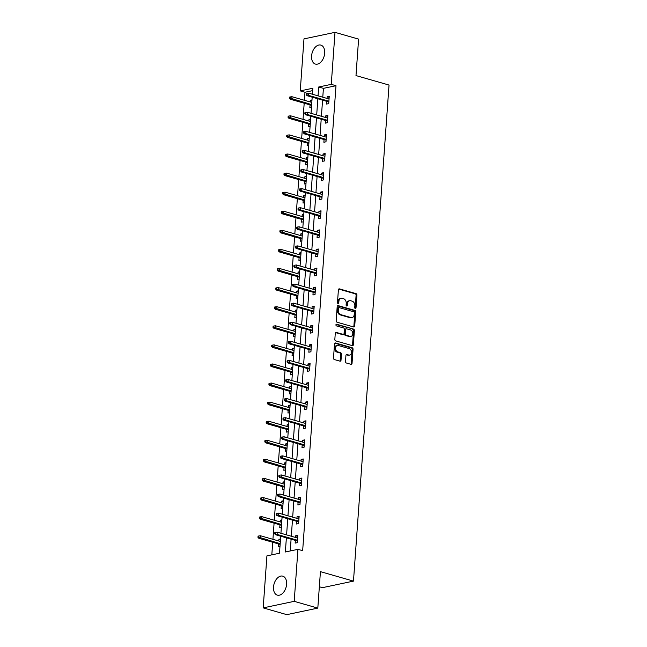 <?xml version="1.0" encoding="UTF-8"?>
<svg xmlns="http://www.w3.org/2000/svg" width="647" height="647" viewBox="0 0 647 647"><rect width="100%" height="100%" fill="white"/><g stroke="black" fill="none" stroke-linecap="round" stroke-linejoin="round"><path stroke-width="0.97" d="M355.308 308.538A0.873 0.639 78.1 0 0 356.02 307.883L356.934 295.121A1.245 0.914 78.1 0 0 356.093 293.649L339.408 288.869A1.245 0.914 78.1 0 0 338.397 289.807L337.483 302.57A0.873 0.639 78.1 0 0 338.777 302.942L338.899 301.284A3.979 2.928 78.1 0 1 341.042 298.251A3.979 2.928 78.1 0 1 342.142 298.291L343.533 298.696A3.979 2.928 78.1 0 1 346.218 303.386L346.105 305.036A0.873 0.639 78.1 0 0 347.399 305.408L347.52 303.758A3.979 2.928 78.1 0 1 349.663 300.718A3.979 2.928 78.1 0 1 350.755 300.766L352.146 301.162A3.979 2.928 78.1 0 1 354.839 305.853L354.718 307.511A0.873 0.639 78.1 0 0 355.308 308.538M355.082 308.417A0.873 0.639 78.1 0 0 355.179 308.053L356.093 295.299A1.245 0.914 78.1 0 0 355.252 293.827L338.68 289.08M337.847 303.475A0.873 0.639 78.1 0 0 337.944 303.111L338.058 301.462L338.899 301.284M346.46 305.942A0.873 0.639 78.1 0 0 346.557 305.586L346.679 303.936L347.52 303.758M273.519 587.023A9.875 6.227 106 0 1 282.779 576.154A9.875 6.227 106 0 1 286.597 584.265A9.875 6.227 106 0 1 277.337 595.135A9.875 6.227 106 0 1 273.519 587.023M311.587 55.965A9.875 6.227 106 0 1 320.847 45.096A9.875 6.227 106 0 1 324.665 53.208A9.875 6.227 106 0 1 315.404 64.077A9.875 6.227 106 0 1 311.587 55.965M345.506 361.527A1.245 0.914 78.1 0 0 346.347 362.991L351.022 364.334A1.245 0.914 78.1 0 0 352.041 363.404L353.052 349.226A1.245 0.914 78.1 0 0 352.211 347.762L335.534 342.975A1.245 0.914 78.1 0 0 334.515 343.913L333.504 358.09A1.245 0.914 78.1 0 0 334.345 359.554L339.998 361.172A1.245 0.914 78.1 0 0 341.009 360.242L341.446 354.176A1.245 0.914 78.1 0 0 340.605 352.704L337.799 351.903A3.324 2.442 78.1 0 1 335.55 348.587A3.324 2.442 78.1 0 1 337.346 345.441A3.324 2.442 78.1 0 1 338.26 345.474L349.243 348.628A3.324 2.442 78.1 0 1 351.491 351.944A3.324 2.442 78.1 0 1 349.695 355.09A3.324 2.442 78.1 0 1 348.782 355.049L346.954 354.524A1.245 0.914 78.1 0 0 345.935 355.462L345.506 361.527M312.655 90.629L304.972 92.254L300.248 90.895L303.977 38.893L334.992 32.35L358.6 39.119L355.987 75.578L389.033 85.056L353.472 581.119L320.427 571.641L317.814 608.107L294.207 601.338L263.192 607.881L266.92 555.878L279.496 553.225L280.717 536.209M334.992 32.35L331.264 84.353L318.688 87.005L318.057 95.853M286.378 537.827L285.359 551.988L297.935 549.335L302.659 550.686L335.987 85.711L331.264 84.353M297.935 549.335L294.207 601.338M353.699 326.986A1.245 0.914 78.1 0 0 354.718 326.048L355.729 311.87A1.245 0.914 78.1 0 0 354.888 310.406L338.211 305.627A1.245 0.914 78.1 0 0 337.192 306.557L336.181 320.734A1.245 0.914 78.1 0 0 337.022 322.198L353.699 326.986M354.394 330.552L353.375 344.722A1.245 0.914 78.1 0 1 352.364 345.66L335.68 340.88A1.245 0.914 78.1 0 1 334.839 339.408L335.275 333.342A1.245 0.914 78.1 0 1 336.286 332.412L343.056 334.345A1.245 0.914 78.1 0 0 344.067 333.415L344.358 329.388A1.245 0.914 78.1 0 0 343.517 327.924L336.472 325.902A0.873 0.639 78.1 0 1 336.594 324.22L353.553 329.08A1.245 0.914 78.1 0 1 354.394 330.552L353.553 330.73L352.542 344.9L353.375 344.722M319.343 586.764L322.457 587.662L353.472 581.119M335.987 85.711L323.411 88.364L322.78 97.204M322.57 100.139L321.413 116.29M321.203 119.234L320.039 135.385M319.828 138.321L318.672 154.471M318.461 157.407L317.305 173.558M317.095 176.502L315.938 192.652M315.728 195.588L314.571 211.739M314.361 214.675L313.197 230.825M312.986 233.761L311.83 249.912M311.619 252.856L310.463 269.006M310.253 271.942L309.096 288.093M308.886 291.029L307.729 307.179M307.519 310.115L306.363 326.266M306.144 329.21L304.988 345.361M304.777 348.296L303.621 364.447M303.411 367.383L302.254 383.534M302.044 386.477L300.887 402.628M300.677 405.564L299.521 421.715M299.31 424.65L298.146 440.801M297.935 443.737L296.779 459.888M296.569 462.831L295.412 478.982M295.202 481.918L294.045 498.069M293.835 501.004L292.679 517.155M292.468 520.091L291.304 536.242M291.093 539.186L290.252 550.953M326.816 101.361L326.622 104.07L328.716 103.633L329.242 96.29L327.147 96.735L327.026 98.425M325.449 120.447L325.255 123.165L327.35 122.72L327.875 115.376L325.781 115.821L325.659 117.511M324.074 139.542L323.88 142.251L325.983 141.806L326.509 134.471L324.414 134.908L324.293 136.598M322.707 158.628L322.513 161.338L324.608 160.901L325.134 153.557L323.039 153.994L322.918 155.692M321.341 177.715L321.147 180.432L323.241 179.987L323.767 172.644L321.672 173.089L321.551 174.779M319.974 196.801L319.78 199.519L321.874 199.074L322.4 191.73L320.305 192.175L320.184 193.865M318.607 215.896L318.413 218.605L320.508 218.16L321.033 210.825L318.939 211.262L318.817 212.952M317.24 234.982L317.038 237.692L319.141 237.255L319.667 229.911L317.572 230.356L317.451 232.047M315.865 254.069L315.671 256.786L317.766 256.341L318.292 248.998L316.197 249.443L316.076 251.133M314.499 273.155L314.305 275.873L316.399 275.428L316.925 268.084L314.83 268.529L314.709 270.22M313.132 292.25L312.938 294.959L315.032 294.514L315.558 287.179L313.463 287.616L313.342 289.306M311.765 311.336L311.571 314.046L313.666 313.609L314.191 306.266L312.097 306.71L311.975 308.401M310.398 330.423L310.204 333.14L312.299 332.695L312.825 325.352L310.73 325.797L310.609 327.487M309.023 349.517L308.829 352.227L310.924 351.782L311.458 344.447L309.355 344.883L309.234 346.574M307.657 368.604L307.462 371.313L309.557 370.877L310.083 363.533L307.988 363.97L307.867 365.668M306.29 387.69L306.096 390.408L308.19 389.963L308.716 382.62L306.621 383.064L306.5 384.755M304.923 406.777L304.729 409.494L306.824 409.05L307.349 401.706L305.255 402.151L305.133 403.841M303.556 425.872L303.362 428.581L305.457 428.136L305.982 420.801L303.888 421.237L303.767 422.928M302.181 444.958L301.987 447.667L304.09 447.231L304.616 439.887L302.521 440.332L302.4 442.022M300.815 464.045L300.62 466.762L302.715 466.317L303.241 458.974L301.146 459.419L301.025 461.109M299.448 483.131L299.254 485.848L301.348 485.404L301.874 478.06L299.779 478.505L299.658 480.195M298.081 502.226L297.887 504.935L299.982 504.49L300.507 497.155L298.413 497.592L298.291 499.282M296.714 521.312L296.52 524.021L298.615 523.585L299.14 516.241L297.046 516.686L296.924 518.376M295.347 540.399L295.153 543.116L297.248 542.671L297.774 535.328L295.679 535.773L295.558 537.463M304.972 92.254L304.397 100.277M304.187 103.213L303.031 119.363M302.82 122.307L301.656 138.458M301.445 141.394L300.289 157.544M300.079 160.48L298.922 176.631M298.712 179.575L297.555 195.726M297.345 198.661L296.189 214.812M295.978 217.748L294.822 233.899M294.611 236.834L293.447 252.985M293.237 255.929L292.08 272.08M291.87 275.015L290.713 291.166M290.503 294.102L289.346 310.253M289.136 313.188L287.98 329.339M287.769 332.283L286.605 348.434M286.395 351.37L285.238 367.52M285.028 370.456L283.871 386.607M283.661 389.551L282.504 405.701M282.294 408.637L281.138 424.788M280.927 427.724L279.763 443.874M279.553 446.81L278.396 462.961M278.186 465.905L277.029 482.055M276.819 484.991L275.662 501.142M275.452 504.078L274.296 520.228M274.085 523.164L272.929 539.315M272.719 542.259L271.813 554.843M311.983 99.929L310.382 100.269L310.261 101.959M310.05 104.895L309.856 107.612L311.458 107.273M310.617 119.016L309.015 119.355L308.894 121.046M308.684 123.989L308.49 126.699L310.091 126.359M309.25 138.11L307.648 138.442L307.527 140.14M307.317 143.076L307.123 145.785L308.724 145.446M307.883 157.197L306.274 157.536L306.152 159.227M305.942 162.162L305.748 164.88L307.357 164.54M306.516 176.283L304.907 176.623L304.786 178.313M304.575 181.249L304.381 183.966L305.991 183.627M305.141 195.37L303.54 195.709L303.419 197.4M303.208 200.344L303.014 203.053L304.616 202.713M303.775 214.464L302.173 214.804L302.052 216.494M301.842 219.43L301.648 222.139L303.249 221.808M302.408 233.551L300.806 233.89L300.685 235.581M300.475 238.517L300.281 241.234L301.882 240.894M301.041 252.637L299.44 252.977L299.318 254.667M299.1 257.611L298.906 260.32L300.515 259.981M299.674 271.732L298.065 272.063L297.943 273.754M297.733 276.698L297.539 279.407L299.149 279.067M298.299 290.818L296.698 291.158L296.577 292.848M296.366 295.784L296.172 298.493L297.774 298.162M296.933 309.905L295.331 310.245L295.21 311.935M295 314.871L294.806 317.588L296.407 317.248M295.566 328.991L293.964 329.331L293.843 331.021M293.633 333.965L293.439 336.675L295.04 336.335M294.199 348.086L292.598 348.426L292.476 350.116M292.266 353.052L292.064 355.761L293.673 355.421M292.832 367.173L291.223 367.512L291.101 369.202M290.891 372.138L290.697 374.856L292.307 374.516M291.465 386.259L289.856 386.599L289.735 388.289M289.524 391.225L289.33 393.942L290.932 393.602M290.091 405.345L288.489 405.685L288.368 407.375M288.158 410.319L287.964 413.029L289.565 412.689M288.724 424.44L287.122 424.78L287.001 426.47M286.791 429.406L286.597 432.115L288.198 431.784M287.357 443.527L285.756 443.866L285.634 445.557M285.424 448.492L285.23 451.21L286.831 450.87M285.99 462.613L284.381 462.953L284.259 464.643M284.049 467.587L283.855 470.296L285.464 469.957M284.623 481.708L283.014 482.039L282.893 483.73M282.682 486.673L282.488 489.383L284.098 489.043M283.249 500.794L281.647 501.134L281.526 502.824M281.316 505.76L281.122 508.469L282.723 508.138M281.882 519.881L280.28 520.22L280.159 521.911M279.949 524.846L279.755 527.564L281.356 527.224M280.515 538.967L278.914 539.307L278.792 540.997M278.582 543.941L278.388 546.65L279.989 546.311M317.814 608.107L286.799 614.65L263.192 607.881M312.396 94.227L312.825 88.243L300.248 90.895M280.927 533.265L282.084 517.115M282.294 514.179L283.451 498.028M283.661 495.092L284.817 478.942M285.028 476.006L286.184 459.855M286.395 456.911L287.551 440.761M287.769 437.825L288.926 421.674M289.136 418.738L290.293 402.588M290.503 399.652L291.66 383.501M291.87 380.557L293.026 364.407M293.237 361.471L294.393 345.32M294.603 342.384L295.768 326.234M295.978 323.29L297.135 307.139M297.345 304.203L298.502 288.052M298.712 285.117L299.868 268.966M300.079 266.03L301.235 249.879M301.445 246.936L302.61 230.785M302.82 227.849L303.977 211.698M304.187 208.763L305.344 192.612M305.554 189.676L306.71 173.525M306.921 170.582L308.077 154.431M308.287 151.495L309.444 135.344M309.662 132.409L310.819 116.258M311.029 113.314L312.186 97.163M317.847 98.789L316.69 114.94M316.48 117.875L315.324 134.026M315.113 136.97L313.949 153.121M313.738 156.056L312.582 172.207M312.372 175.143L311.215 191.294M311.005 194.237L309.848 210.38M309.638 213.324L308.482 229.475M308.271 232.41L307.115 248.561M306.904 251.497L305.74 267.648M305.53 270.592L304.373 286.742M304.163 289.678L303.006 305.829M302.796 308.765L301.639 324.915M301.429 327.851L300.273 344.002M300.062 346.946L298.898 363.096M298.688 366.032L297.531 382.183M297.321 385.119L296.164 401.269M295.954 404.213L294.797 420.356M294.587 423.3L293.431 439.45M293.22 442.386L292.056 458.537M291.846 461.473L290.689 477.623M290.479 480.567L289.322 496.718M289.112 499.654L287.955 515.805M287.745 518.74L286.589 534.891M323.411 88.364L318.688 87.005M310.382 100.269L311.927 100.714M327.147 96.735L329.169 97.309M325.781 115.821L327.803 116.403M309.015 119.355L310.56 119.8M324.414 134.908L326.436 135.49M307.648 138.442L309.193 138.887M323.039 153.994L325.061 154.576M306.274 157.536L307.826 157.981M321.672 173.089L323.694 173.663M304.907 176.623L306.46 177.068M320.305 192.175L322.327 192.757M303.54 195.709L305.085 196.154M318.939 211.262L320.961 211.844M302.173 214.804L303.718 215.241M317.572 230.356L319.594 230.93M300.806 233.89L302.351 234.335M316.197 249.443L318.219 250.017M299.44 252.977L300.984 253.422M314.83 268.529L316.852 269.112M298.065 272.063L299.618 272.508M313.463 287.616L315.485 288.198M296.698 291.158L298.251 291.603M312.097 306.71L314.118 307.285M295.331 310.245L296.876 310.689M310.73 325.797L312.752 326.379M293.964 329.331L295.509 329.776M309.355 344.883L311.385 345.466M292.598 348.426L294.142 348.862M307.988 363.97L310.01 364.552M291.223 367.512L292.776 367.957M306.621 383.064L308.643 383.639M289.856 386.599L291.409 387.043M305.255 402.151L307.276 402.733M288.489 405.685L290.034 406.13M303.888 421.237L305.91 421.82M287.122 424.78L288.667 425.216M302.521 440.332L304.543 440.906M285.756 443.866L287.3 444.311M301.146 459.419L303.168 460.001M284.381 462.953L285.934 463.398M299.779 478.505L301.801 479.087M283.014 482.039L284.567 482.484M298.413 497.592L300.434 498.174M281.647 501.134L283.2 501.579M297.046 516.686L299.068 517.26M280.28 520.22L281.825 520.665M295.679 535.773L297.701 536.355M278.914 539.307L280.458 539.752M349.663 300.718L348.822 300.895A3.979 2.928 78.1 0 0 346.679 303.936M341.042 298.251L340.201 298.421A3.979 2.928 78.1 0 0 338.058 301.462M353.594 326.953A1.245 0.914 78.1 0 0 353.877 326.225L354.896 312.048A1.245 0.914 78.1 0 0 354.055 310.584L337.483 305.837M354.338 312.825A0.873 0.639 78.1 0 0 353.747 311.797L339.109 307.6A0.873 0.639 78.1 0 0 338.397 308.255L338.276 309.994A3.979 2.928 78.1 0 0 340.961 314.685L350.973 317.556A3.979 2.928 78.1 0 0 352.065 317.604A3.979 2.928 78.1 0 0 354.216 314.563L354.338 312.825M338.268 307.778A0.873 0.639 78.1 0 0 337.556 308.433L338.397 308.255M352.065 317.604L351.232 317.782A3.979 2.928 78.1 0 1 350.132 317.734L340.128 314.863A3.979 2.928 78.1 0 1 337.435 310.172L337.556 308.433M352.251 345.627A1.245 0.914 78.1 0 0 352.542 344.9M335.567 332.615L342.214 334.523A1.245 0.914 78.1 0 0 342.562 334.539L343.395 334.362M336.003 324.47L353.553 329.08M350.076 336.359A3.324 2.442 78.1 0 0 350.989 336.4A3.324 2.442 78.1 0 0 352.785 333.254A3.324 2.442 78.1 0 0 350.537 329.938L346.663 328.83A1.245 0.914 78.1 0 0 345.652 329.76L345.361 333.787A1.245 0.914 78.1 0 0 346.202 335.251L350.076 336.359L349.234 336.537A3.324 2.442 78.1 0 0 350.156 336.577L350.989 336.4M345.83 329A1.245 0.914 78.1 0 0 344.811 329.938L345.652 329.76M349.234 336.537L345.369 335.429A1.245 0.914 78.1 0 1 344.527 333.965L344.811 329.938M353.553 330.73A1.245 0.914 78.1 0 0 352.712 329.258M349.695 355.09L348.862 355.268A3.324 2.442 78.1 0 1 347.94 355.227L346.226 354.734M337.346 345.441L336.505 345.611A3.324 2.442 78.1 0 0 334.709 348.765A3.324 2.442 78.1 0 0 336.958 352.081L337.799 351.903M339.885 361.139A1.245 0.914 78.1 0 0 340.168 360.411L340.605 354.354A1.245 0.914 78.1 0 0 339.764 352.882L336.958 352.081M350.909 364.301A1.245 0.914 78.1 0 0 351.2 363.574L352.219 349.404A1.245 0.914 78.1 0 0 351.378 347.94L334.806 343.185M290.366 96.921L289.524 97.099L289.444 98.32L290.277 98.15L290.366 96.921L291.967 96.718L291.805 98.918L290.301 99.234L311.595 105.34M290.277 98.15L311.652 104.604M291.967 96.718L311.805 102.404M290.301 99.234L289.444 98.32M307.042 94.608L307.131 93.386L306.29 93.564L306.201 94.785L308.57 95.384L308.732 93.176L329.048 98.999M328.886 101.207L308.57 95.384L307.058 95.699L328.838 101.943M306.201 94.785L307.058 95.699M308.732 93.176L307.131 93.386M288.999 116.015L288.158 116.185L288.069 117.414L288.91 117.236L288.999 116.015L290.592 115.805L290.438 118.005L288.926 118.32L310.228 124.426M288.91 117.236L310.285 123.698M290.592 115.805L310.439 121.49M288.926 118.32L288.069 117.414M287.632 135.102L286.791 135.28L286.702 136.501L287.543 136.323L287.632 135.102L289.225 134.891L289.072 137.091L287.559 137.415L308.862 143.521M287.543 136.323L308.918 142.785M289.225 134.891L309.072 140.577M287.559 137.415L286.702 136.501M305.675 113.702L305.764 112.473L304.923 112.651L304.834 113.872L307.204 114.47L307.357 112.263L327.681 118.094M327.519 120.293L307.204 114.47L305.691 114.786L327.471 121.029M304.834 113.872L305.691 114.786M307.357 112.263L305.764 112.473M304.308 132.789L304.397 131.559L303.556 131.737L303.467 132.967L305.837 133.557L305.991 131.357L326.314 137.18M326.153 139.38L305.837 133.557L304.325 133.872L326.104 140.116M303.467 132.967L304.325 133.872M305.991 131.357L304.397 131.559M286.265 154.188L285.424 154.366L285.335 155.587L286.176 155.409L286.265 154.188L287.858 153.978L287.705 156.186L286.192 156.501L307.495 162.607M286.176 155.409L307.543 161.871M287.858 153.978L307.705 159.672M286.192 156.501L285.335 155.587M284.89 173.275L284.057 173.453L283.968 174.682L284.809 174.504L284.89 173.275L286.492 173.072L286.33 175.272L284.826 175.588L306.128 181.694M284.809 174.504L306.177 180.958M286.492 173.072L306.338 178.758M284.826 175.588L283.968 174.682M283.523 192.369L282.69 192.539L282.602 193.768L283.435 193.59L283.523 192.369L285.125 192.159L284.963 194.359L283.459 194.682L304.753 200.788M283.435 193.59L304.81 200.052M285.125 192.159L304.972 197.845M283.459 194.682L282.602 193.768M302.942 151.875L303.022 150.654L302.189 150.832L302.1 152.053L304.462 152.643L304.624 150.444L324.94 156.267M324.786 158.475L304.462 152.643L302.958 152.967L324.729 159.211M302.1 152.053L302.958 152.967M304.624 150.444L303.022 150.654M301.567 170.962L301.656 169.74L300.823 169.918L300.734 171.14L303.095 171.738L303.257 169.53L323.573 175.353M323.419 177.561L303.095 171.738L301.591 172.053L323.363 178.297M300.734 171.14L301.591 172.053M303.257 169.53L301.656 169.74M300.2 190.056L300.289 188.827L299.448 189.005L299.367 190.226L301.728 190.825L301.89 188.625L322.206 194.448M322.044 196.648L301.728 190.825L300.224 191.14L321.996 197.384M299.367 190.226L300.224 191.14M301.89 188.625L300.289 188.827M282.157 211.456L281.316 211.634L281.227 212.855L282.068 212.677L282.157 211.456L283.758 211.245L283.596 213.445L282.084 213.769L303.386 219.875M282.068 212.677L303.443 219.139M283.758 211.245L303.597 216.939M282.084 213.769L281.227 212.855M298.833 209.143L298.922 207.922L298.081 208.091L297.992 209.321L300.362 209.911L300.515 207.711L320.839 213.534M320.677 215.734L300.362 209.911L298.849 210.235L320.629 216.47M297.992 209.321L298.849 210.235M300.515 207.711L298.922 207.922M280.79 230.542L279.949 230.72L279.86 231.941L280.701 231.763L280.79 230.542L282.383 230.332L282.229 232.54L280.717 232.855L302.02 238.961M280.701 231.763L302.076 238.225M282.383 230.332L302.23 236.026M280.717 232.855L279.86 231.941M297.466 228.229L297.555 227.008L296.714 227.186L296.625 228.407L298.995 228.998L299.149 226.798L319.472 232.621M319.311 234.829L298.995 228.998L297.483 229.321L319.262 235.565M296.625 228.407L297.483 229.321M299.149 226.798L297.555 227.008M279.423 249.629L278.582 249.807L278.493 251.036L279.334 250.858L279.423 249.629L281.016 249.427L280.863 251.626L279.35 251.942L300.653 258.048M279.334 250.858L300.701 257.312M281.016 249.427L300.863 255.112M279.35 251.942L278.493 251.036M296.1 247.316L296.18 246.095L295.347 246.272L295.258 247.494L297.628 248.092L297.782 245.884L318.098 251.715M317.944 253.915L297.628 248.092L296.116 248.408L317.887 254.651M295.258 247.494L296.116 248.408M297.782 245.884L296.18 246.095M278.048 268.723L277.215 268.901L277.126 270.123L277.967 269.945L278.048 268.723L279.65 268.513L279.488 270.713L277.984 271.036L299.286 277.142M277.967 269.945L299.335 276.406M279.65 268.513L299.496 274.199M277.984 271.036L277.126 270.123M294.725 266.41L294.814 265.181L293.981 265.359L293.892 266.588L296.253 267.179L296.415 264.979L316.731 270.802M316.577 273.002L296.253 267.179L294.749 267.494L316.52 273.738M293.892 266.588L294.749 267.494M296.415 264.979L294.814 265.181M276.681 287.81L275.848 287.988L275.759 289.209L276.592 289.031L276.681 287.81L278.283 287.6L278.121 289.807L276.617 290.123L297.919 296.229M276.592 289.031L297.968 295.493M278.283 287.6L298.13 293.293M276.617 290.123L275.759 289.209M293.358 285.497L293.447 284.276L292.606 284.454L292.525 285.675L294.886 286.265L295.048 284.065L315.364 289.888M315.21 292.088L294.886 286.265L293.382 286.589L315.154 292.824M292.525 285.675L293.382 286.589M295.048 284.065L293.447 284.276M275.315 306.896L274.474 307.074L274.393 308.296L275.226 308.126L275.315 306.896L276.916 306.694L276.754 308.894L275.25 309.209L296.544 315.315M275.226 308.126L296.601 314.579M276.916 306.694L296.755 312.38M275.25 309.209L274.393 308.296M291.991 304.583L292.08 303.362L291.239 303.54L291.15 304.761L293.52 305.36L293.681 303.152L313.997 308.975M313.835 311.183L293.52 305.36L292.007 305.675L313.787 311.919M291.15 304.761L292.007 305.675M293.681 303.152L292.08 303.362M273.948 325.991L273.107 326.161L273.018 327.39L273.859 327.212L273.948 325.991L275.541 325.781L275.387 327.98L273.875 328.296L295.178 334.402M273.859 327.212L295.234 333.674M275.541 325.781L295.388 331.466M273.875 328.296L273.018 327.39M290.624 323.678L290.713 322.449L289.872 322.627L289.783 323.848L292.153 324.446L292.307 322.238L312.63 328.069M312.469 330.269L292.153 324.446L290.64 324.762L312.42 331.005M289.783 323.848L290.64 324.762M292.307 322.238L290.713 322.449M272.581 345.077L271.74 345.255L271.651 346.477L272.492 346.299L272.581 345.077L274.174 344.867L274.021 347.067L272.508 347.39L293.811 353.497M272.492 346.299L293.859 352.761M274.174 344.867L294.021 350.553M272.508 347.39L271.651 346.477M289.258 342.764L289.346 341.535L288.505 341.713L288.416 342.942L290.786 343.533L290.94 341.333L311.264 347.156M311.102 349.356L290.786 343.533L289.274 343.848L311.045 350.092M288.416 342.942L289.274 343.848M290.94 341.333L289.346 341.535M271.206 364.164L270.373 364.342L270.284 365.563L271.125 365.385L271.206 364.164L272.808 363.954L272.654 366.162L271.142 366.477L292.444 372.583M271.125 365.385L292.493 371.847M272.808 363.954L292.654 369.647M271.142 366.477L270.284 365.563M287.891 361.851L287.972 360.63L287.139 360.808L287.05 362.029L289.411 362.619L289.573 360.419L309.889 366.242M309.735 368.45L289.411 362.619L287.907 362.943L309.678 369.186M287.05 362.029L287.907 362.943M289.573 360.419L287.972 360.63M269.839 383.25L269.006 383.428L268.917 384.658L269.75 384.48L269.839 383.25L271.441 383.048L271.279 385.248L269.775 385.563L291.077 391.67M269.75 384.48L291.126 390.934M271.441 383.048L291.287 388.734M269.775 385.563L268.917 384.658M286.516 380.937L286.605 379.716L285.772 379.894L285.683 381.115L288.044 381.714L288.206 379.506L308.522 385.329M308.368 387.537L288.044 381.714L286.54 382.029L308.312 388.273M285.683 381.115L286.54 382.029M288.206 379.506L286.605 379.716M268.473 402.345L267.632 402.515L267.551 403.744L268.384 403.566L268.473 402.345L270.074 402.135L269.912 404.335L268.408 404.658L289.702 410.764M268.384 403.566L289.759 410.028M270.074 402.135L289.913 407.82M268.408 404.658L267.551 403.744M285.149 400.032L285.238 398.803L284.397 398.981L284.316 400.202L286.678 400.8L286.839 398.601L307.155 404.424M306.993 406.623L286.678 400.8L285.165 401.116L306.945 407.359M284.316 400.202L285.165 401.116M286.839 398.601L285.238 398.803M267.106 421.432L266.265 421.609L266.176 422.831L267.017 422.653L267.106 421.432L268.707 421.221L268.545 423.421L267.033 423.745L288.336 429.851M267.017 422.653L288.392 429.115M268.707 421.221L288.546 426.915M267.033 423.745L266.176 422.831M283.782 419.119L283.871 417.897L283.03 418.067L282.941 419.296L285.311 419.887L285.464 417.687L305.788 423.51M305.627 425.71L285.311 419.887L283.798 420.21L305.578 426.446M282.941 419.296L283.798 420.21M285.464 417.687L283.871 417.897M265.739 440.518L264.898 440.696L264.809 441.917L265.65 441.739L265.739 440.518L267.332 440.308L267.179 442.516L265.666 442.831L286.969 448.937M265.65 441.739L287.025 448.201M267.332 440.308L287.179 446.001M265.666 442.831L264.809 441.917M282.415 438.205L282.504 436.984L281.663 437.162L281.574 438.383L283.944 438.973L284.098 436.774L304.422 442.597M304.26 444.804L283.944 438.973L282.432 439.297L304.211 445.54M281.574 438.383L282.432 439.297M284.098 436.774L282.504 436.984M264.372 459.605L263.531 459.782L263.442 461.012L264.283 460.834L264.372 459.605L265.966 459.402L265.812 461.602L264.3 461.918L285.602 468.024M264.283 460.834L285.65 467.288M265.966 459.402L285.812 465.088M264.3 461.918L263.442 461.012M281.049 457.292L281.13 456.07L280.297 456.248L280.208 457.469L282.569 458.068L282.731 455.86L303.047 461.691M302.893 463.891L282.569 458.068L281.065 458.383L302.836 464.627M280.208 457.469L281.065 458.383M282.731 455.86L281.13 456.07M262.997 478.699L262.164 478.877L262.075 480.098L262.917 479.92L262.997 478.699L264.599 478.489L264.437 480.689L262.933 481.012L284.235 487.118M262.917 479.92L284.284 486.382M264.599 478.489L284.445 484.174M262.933 481.012L262.075 480.098M279.674 476.386L279.763 475.157L278.93 475.335L278.841 476.564L281.202 477.154L281.364 474.955L301.68 480.778M301.526 482.977L281.202 477.154L279.698 477.47L301.47 483.713M278.841 476.564L279.698 477.47M281.364 474.955L279.763 475.157M261.631 497.786L260.798 497.964L260.709 499.185L261.542 499.007L261.631 497.786L263.232 497.575L263.07 499.783L261.566 500.099L282.86 506.205M261.542 499.007L282.917 505.469M263.232 497.575L283.079 503.269M261.566 500.099L260.709 499.185M278.307 495.473L278.396 494.251L277.555 494.429L277.474 495.651L279.836 496.241L279.997 494.041L300.313 499.864M300.159 502.064L279.836 496.241L278.331 496.564L300.103 502.8M277.474 495.651L278.331 496.564M279.997 494.041L278.396 494.251M260.264 516.872L259.423 517.05L259.342 518.271L260.175 518.101L260.264 516.872L261.865 516.67L261.703 518.87L260.191 519.185L281.494 525.291M260.175 518.101L281.55 524.555M261.865 516.67L281.704 522.355M260.191 519.185L259.342 518.271M276.94 514.559L277.029 513.338L276.188 513.516L276.099 514.737L278.469 515.336L278.622 513.128L298.946 518.951M298.785 521.159L278.469 515.336L276.956 515.651L298.736 521.894M276.099 514.737L276.956 515.651M278.622 513.128L277.029 513.338M258.897 535.967L258.056 536.137L257.967 537.366L258.808 537.188L258.897 535.967L260.49 535.756L260.337 537.956L258.824 538.272L280.127 544.378M258.808 537.188L280.183 543.65M260.49 535.756L280.337 541.442M258.824 538.272L257.967 537.366M275.573 533.654L275.662 532.424L274.821 532.602L274.732 533.824L277.102 534.422L277.256 532.214L297.58 538.045M297.418 540.245L277.102 534.422L275.59 534.737L297.369 540.981M274.732 533.824L275.59 534.737M277.256 532.214L275.662 532.424M355.179 308.053L356.02 307.883M337.944 303.111L338.777 302.942M346.557 305.586L347.399 305.408M338.761 289.007L339.408 288.869M355.252 293.827L356.093 293.649M356.093 295.299L356.934 295.121M337.556 305.764L338.211 305.627M354.055 310.584L354.888 310.406M354.896 312.048L355.729 311.87M353.877 326.225L354.718 326.048M337.435 310.172L338.276 309.994M340.128 314.863L340.961 314.685M350.132 317.734L350.973 317.556M335.639 332.55L336.286 332.412M342.214 334.523L343.056 334.345M336.133 324.317L336.594 324.22M344.527 333.965L345.361 333.787M345.369 335.429L346.202 335.251M346.299 354.661L346.954 354.524M347.94 355.227L348.782 355.049M339.764 352.882L340.605 352.704M340.605 354.354L341.446 354.176M340.168 360.411L341.009 360.242M334.879 343.112L335.534 342.975M351.378 347.94L352.211 347.762M352.219 349.404L353.052 349.226M351.2 363.574L352.041 363.404M338.033 307.762L338.866 307.592M345.482 328.991L346.323 328.813"/></g></svg>
